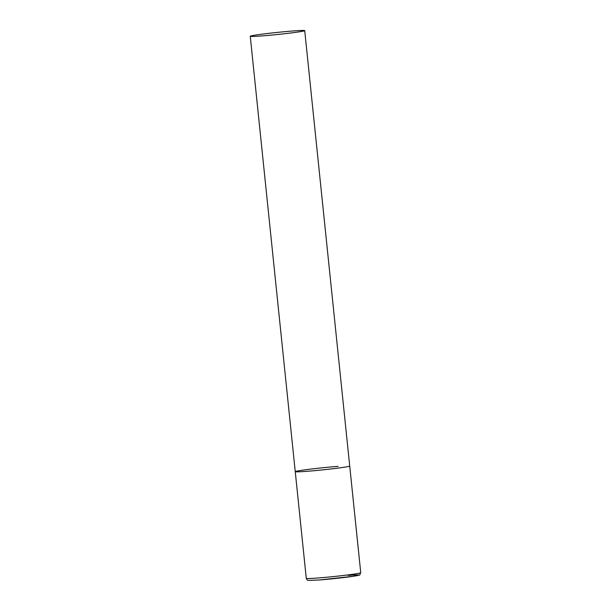 <?xml version="1.0" encoding="UTF-8"?>
<svg xmlns="http://www.w3.org/2000/svg" width="611" height="611" viewBox="0 0 611 611"><rect width="100%" height="100%" fill="white"/><g stroke="black" fill="none" stroke-linecap="round" stroke-linejoin="round"><path stroke-width="0.92" d="M304.721 30.626A27.38 1.054 -5.9 0 0 285.658 31.589A27.38 1.054 -5.9 0 0 255.215 35.133A27.38 1.054 -5.9 0 0 250.258 36.255A27.38 1.054 -5.9 0 0 269.329 35.293A27.38 1.054 -5.9 0 0 299.764 31.749A27.38 1.054 -5.9 0 0 304.721 30.626L360.742 572.698A27.38 1.054 174.1 0 1 346.109 575.15A27.38 1.054 174.1 0 1 317.842 577.998A27.38 1.054 174.1 0 1 306.279 578.327L295.25 471.654A27.38 1.054 -5.9 0 0 314.321 470.691A27.38 1.054 -5.9 0 0 344.764 467.148A27.38 1.054 -5.9 0 0 349.721 466.025A27.38 1.054 174.1 0 1 335.088 468.477A27.38 1.054 174.1 0 1 306.821 471.325A27.38 1.054 174.1 0 1 295.25 471.654A27.38 1.054 174.1 0 1 309.884 469.202A27.38 1.054 174.1 0 1 338.15 466.361M348.148 575.409A25.188 0.97 174.1 0 1 354.227 576.135A25.188 0.97 174.1 0 1 319.324 579.976M360.742 572.698C358.329 576.478 362.972 573.981 353.441 576.265L319.263 579.984L308.44 580.389C307.6 580.503 306.882 579.816 306.279 578.327M295.25 471.654L250.258 36.255"/></g></svg>
